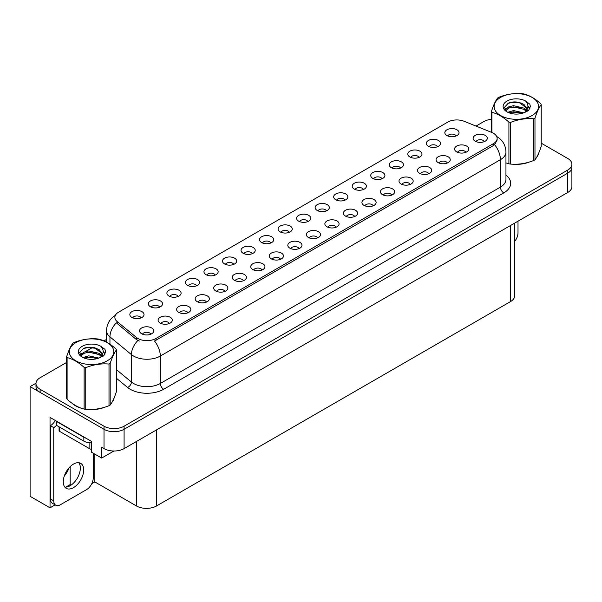 <?xml version="1.0" encoding="UTF-8"?>
<svg xmlns="http://www.w3.org/2000/svg" width="602" height="602" viewBox="0 0 602 602"><rect width="100%" height="100%" fill="white"/><g stroke="black" fill="none" stroke-linecap="round" stroke-linejoin="round"><path stroke-width="0.9" d="M215.207 275.076A4.259 2.461 0 0 0 214.064 273.88A4.259 2.461 0 0 0 209.872 273.255A4.259 2.461 0 0 0 206.9 275.076M216.073 268.861A7.096 4.094 0 0 0 206.975 268.402A7.096 4.094 0 0 0 204.627 273.496A7.096 4.094 0 0 0 206.034 274.655A7.096 4.094 0 0 0 217.48 273.496A7.096 4.094 0 0 0 216.073 268.861M456.098 135.999A4.259 2.461 0 0 0 454.954 134.803A4.259 2.461 0 0 0 450.763 134.178A4.259 2.461 0 0 0 447.79 135.999M456.963 129.784A7.096 4.094 0 0 0 447.873 129.325A7.096 4.094 0 0 0 445.518 134.419A7.096 4.094 0 0 0 446.932 135.578A7.096 4.094 0 0 0 458.37 134.419A7.096 4.094 0 0 0 456.963 129.784M447.301 163.014A4.259 2.461 0 0 0 446.157 161.818A4.259 2.461 0 0 0 441.966 161.193A4.259 2.461 0 0 0 438.993 163.014M448.166 156.798A7.096 4.094 0 0 0 439.076 156.339A7.096 4.094 0 0 0 436.721 161.434A7.096 4.094 0 0 0 438.136 162.593A7.096 4.094 0 0 0 449.574 161.434A7.096 4.094 0 0 0 448.166 156.798M233.734 264.376A4.259 2.461 0 0 0 232.598 263.179A4.259 2.461 0 0 0 228.399 262.562A4.259 2.461 0 0 0 225.434 264.376M234.599 258.16A7.096 4.094 0 0 0 225.509 257.701A7.096 4.094 0 0 0 223.161 262.796A7.096 4.094 0 0 0 224.569 263.954A7.096 4.094 0 0 0 236.007 262.796A7.096 4.094 0 0 0 234.599 258.16M391.714 195.108A4.259 2.461 0 0 0 390.57 193.912A4.259 2.461 0 0 0 386.379 193.287A4.259 2.461 0 0 0 383.406 195.108M392.579 188.893A7.096 4.094 0 0 0 383.482 188.434A7.096 4.094 0 0 0 381.134 193.528A7.096 4.094 0 0 0 382.541 194.687A7.096 4.094 0 0 0 393.986 193.528A7.096 4.094 0 0 0 392.579 188.893M344.916 200.188A4.259 2.461 0 0 0 343.772 198.991A4.259 2.461 0 0 0 339.581 198.367A4.259 2.461 0 0 0 336.616 200.188M345.781 193.972A7.096 4.094 0 0 0 336.691 193.513A7.096 4.094 0 0 0 334.343 198.607A7.096 4.094 0 0 0 335.75 199.766A7.096 4.094 0 0 0 347.188 198.607A7.096 4.094 0 0 0 345.781 193.972M280.532 259.304A4.259 2.461 0 0 0 279.388 258.1A4.259 2.461 0 0 0 275.197 257.483A4.259 2.461 0 0 0 272.224 259.304M281.397 253.081A7.096 4.094 0 0 0 272.3 252.629A7.096 4.094 0 0 0 269.952 257.716A7.096 4.094 0 0 0 271.359 258.875A7.096 4.094 0 0 0 282.805 257.716A7.096 4.094 0 0 0 281.397 253.081M400.511 168.093A4.259 2.461 0 0 0 399.367 166.897A4.259 2.461 0 0 0 395.175 166.272A4.259 2.461 0 0 0 392.203 168.093M401.376 161.878A7.096 4.094 0 0 0 392.278 161.419A7.096 4.094 0 0 0 389.93 166.513A7.096 4.094 0 0 0 391.338 167.672A7.096 4.094 0 0 0 402.783 166.513A7.096 4.094 0 0 0 401.376 161.878M336.119 227.202A4.259 2.461 0 0 0 334.975 226.006A4.259 2.461 0 0 0 330.784 225.389A4.259 2.461 0 0 0 327.819 227.202M336.985 220.987A7.096 4.094 0 0 0 327.894 220.528A7.096 4.094 0 0 0 325.547 225.622A7.096 4.094 0 0 0 326.954 226.781A7.096 4.094 0 0 0 338.392 225.622A7.096 4.094 0 0 0 336.985 220.987M363.45 189.495A4.259 2.461 0 0 0 362.306 188.291A4.259 2.461 0 0 0 358.115 187.673A4.259 2.461 0 0 0 355.142 189.495M364.315 183.271A7.096 4.094 0 0 0 355.218 182.82A7.096 4.094 0 0 0 352.87 187.907A7.096 4.094 0 0 0 354.277 189.066A7.096 4.094 0 0 0 365.723 187.907A7.096 4.094 0 0 0 364.315 183.271M299.059 248.603A4.259 2.461 0 0 0 297.915 247.407A4.259 2.461 0 0 0 293.723 246.782A4.259 2.461 0 0 0 290.758 248.603M299.924 242.388A7.096 4.094 0 0 0 290.834 241.929A7.096 4.094 0 0 0 288.486 247.016A7.096 4.094 0 0 0 289.893 248.174A7.096 4.094 0 0 0 301.331 247.016A7.096 4.094 0 0 0 299.924 242.388M419.037 157.393A4.259 2.461 0 0 0 417.893 156.196A4.259 2.461 0 0 0 413.702 155.579A4.259 2.461 0 0 0 410.73 157.393M419.903 151.177A7.096 4.094 0 0 0 410.812 150.718A7.096 4.094 0 0 0 408.465 155.813A7.096 4.094 0 0 0 409.872 156.971A7.096 4.094 0 0 0 421.31 155.813A7.096 4.094 0 0 0 419.903 151.177M354.653 216.509A4.259 2.461 0 0 0 353.509 215.313A4.259 2.461 0 0 0 349.318 214.688A4.259 2.461 0 0 0 346.346 216.509M355.519 210.286A7.096 4.094 0 0 0 346.421 209.835A7.096 4.094 0 0 0 344.073 214.922A7.096 4.094 0 0 0 345.48 216.08A7.096 4.094 0 0 0 356.926 214.922A7.096 4.094 0 0 0 355.519 210.286M159.613 307.17A4.259 2.461 0 0 0 158.476 305.974A4.259 2.461 0 0 0 154.278 305.349A4.259 2.461 0 0 0 151.313 307.17M160.478 300.955A7.096 4.094 0 0 0 151.388 300.496A7.096 4.094 0 0 0 149.04 305.59A7.096 4.094 0 0 0 150.447 306.749A7.096 4.094 0 0 0 161.885 305.59A7.096 4.094 0 0 0 160.478 300.955M252.268 253.683A4.259 2.461 0 0 0 251.124 252.486A4.259 2.461 0 0 0 246.933 251.862A4.259 2.461 0 0 0 243.96 253.683M253.133 247.46A7.096 4.094 0 0 0 244.036 247.008A7.096 4.094 0 0 0 241.688 252.095A7.096 4.094 0 0 0 243.095 253.254A7.096 4.094 0 0 0 254.541 252.095A7.096 4.094 0 0 0 253.133 247.46M169.35 323.492A4.259 2.461 0 0 0 168.206 322.296A4.259 2.461 0 0 0 164.015 321.671A4.259 2.461 0 0 0 161.043 323.492M170.215 317.269A7.096 4.094 0 0 0 161.125 316.818A7.096 4.094 0 0 0 158.77 321.904A7.096 4.094 0 0 0 160.177 323.063A7.096 4.094 0 0 0 171.623 321.904A7.096 4.094 0 0 0 170.215 317.269M307.855 221.589A4.259 2.461 0 0 0 306.711 220.392A4.259 2.461 0 0 0 302.52 219.768A4.259 2.461 0 0 0 299.555 221.589M308.721 215.365A7.096 4.094 0 0 0 299.63 214.914A7.096 4.094 0 0 0 297.283 220.001A7.096 4.094 0 0 0 298.69 221.16A7.096 4.094 0 0 0 310.128 220.001A7.096 4.094 0 0 0 308.721 215.365M206.411 302.091A4.259 2.461 0 0 0 205.267 300.895A4.259 2.461 0 0 0 201.076 300.27A4.259 2.461 0 0 0 198.103 302.091M207.276 295.875A7.096 4.094 0 0 0 198.178 295.416A7.096 4.094 0 0 0 195.831 300.511A7.096 4.094 0 0 0 197.238 301.67A7.096 4.094 0 0 0 208.683 300.511A7.096 4.094 0 0 0 207.276 295.875M261.998 269.997A4.259 2.461 0 0 0 260.862 268.801A4.259 2.461 0 0 0 256.663 268.176A4.259 2.461 0 0 0 253.698 269.997M262.863 263.781A7.096 4.094 0 0 0 253.773 263.322A7.096 4.094 0 0 0 251.425 268.417A7.096 4.094 0 0 0 252.832 269.576A7.096 4.094 0 0 0 264.27 268.417A7.096 4.094 0 0 0 262.863 263.781M326.389 210.888A4.259 2.461 0 0 0 325.246 209.692A4.259 2.461 0 0 0 321.054 209.067A4.259 2.461 0 0 0 318.082 210.888M327.255 204.672A7.096 4.094 0 0 0 318.157 204.213A7.096 4.094 0 0 0 315.809 209.308A7.096 4.094 0 0 0 317.216 210.467A7.096 4.094 0 0 0 328.662 209.308A7.096 4.094 0 0 0 327.255 204.672M224.937 291.398A4.259 2.461 0 0 0 223.801 290.202A4.259 2.461 0 0 0 219.602 289.577A4.259 2.461 0 0 0 216.637 291.398M225.803 285.175A7.096 4.094 0 0 0 216.712 284.723A7.096 4.094 0 0 0 214.365 289.81A7.096 4.094 0 0 0 215.772 290.969A7.096 4.094 0 0 0 227.21 289.81A7.096 4.094 0 0 0 225.803 285.175M381.977 178.794A4.259 2.461 0 0 0 380.833 177.598A4.259 2.461 0 0 0 376.641 176.973A4.259 2.461 0 0 0 373.676 178.794M382.842 172.578A7.096 4.094 0 0 0 373.752 172.119A7.096 4.094 0 0 0 371.404 177.206A7.096 4.094 0 0 0 372.811 178.365A7.096 4.094 0 0 0 384.249 177.206A7.096 4.094 0 0 0 382.842 172.578M317.593 237.903A4.259 2.461 0 0 0 316.449 236.706A4.259 2.461 0 0 0 312.257 236.082A4.259 2.461 0 0 0 309.285 237.903M318.458 231.687A7.096 4.094 0 0 0 309.36 231.228A7.096 4.094 0 0 0 307.012 236.323A7.096 4.094 0 0 0 308.42 237.481A7.096 4.094 0 0 0 319.865 236.323A7.096 4.094 0 0 0 318.458 231.687M270.795 242.982A4.259 2.461 0 0 0 269.658 241.786A4.259 2.461 0 0 0 265.459 241.161A4.259 2.461 0 0 0 262.495 242.982M271.66 236.767A7.096 4.094 0 0 0 262.57 236.308A7.096 4.094 0 0 0 260.222 241.402A7.096 4.094 0 0 0 261.629 242.561A7.096 4.094 0 0 0 273.067 241.402A7.096 4.094 0 0 0 271.66 236.767M465.835 152.321A4.259 2.461 0 0 0 464.691 151.117A4.259 2.461 0 0 0 460.492 150.5A4.259 2.461 0 0 0 457.528 152.321M466.7 146.098A7.096 4.094 0 0 0 457.603 145.639A7.096 4.094 0 0 0 455.255 150.733A7.096 4.094 0 0 0 456.662 151.892A7.096 4.094 0 0 0 468.108 150.733A7.096 4.094 0 0 0 466.7 146.098M243.471 280.698A4.259 2.461 0 0 0 242.328 279.501A4.259 2.461 0 0 0 238.136 278.877A4.259 2.461 0 0 0 235.164 280.698M244.337 274.482A7.096 4.094 0 0 0 235.239 274.023A7.096 4.094 0 0 0 232.891 279.117A7.096 4.094 0 0 0 234.298 280.276A7.096 4.094 0 0 0 245.744 279.117A7.096 4.094 0 0 0 244.337 274.482M141.086 317.871A4.259 2.461 0 0 0 139.942 316.675A4.259 2.461 0 0 0 135.751 316.05A4.259 2.461 0 0 0 132.779 317.871M141.952 311.655A7.096 4.094 0 0 0 132.861 311.196A7.096 4.094 0 0 0 130.506 316.291A7.096 4.094 0 0 0 131.913 317.45A7.096 4.094 0 0 0 143.359 316.291A7.096 4.094 0 0 0 141.952 311.655M196.673 285.777A4.259 2.461 0 0 0 195.537 284.58A4.259 2.461 0 0 0 191.338 283.956A4.259 2.461 0 0 0 188.373 285.777M197.539 279.561A7.096 4.094 0 0 0 188.449 279.102A7.096 4.094 0 0 0 186.101 284.189A7.096 4.094 0 0 0 187.508 285.348A7.096 4.094 0 0 0 198.946 284.189A7.096 4.094 0 0 0 197.539 279.561M150.816 334.185A4.259 2.461 0 0 0 149.68 332.989A4.259 2.461 0 0 0 145.481 332.372A4.259 2.461 0 0 0 142.516 334.185M151.681 327.97A7.096 4.094 0 0 0 142.591 327.511A7.096 4.094 0 0 0 140.243 332.605A7.096 4.094 0 0 0 141.651 333.764A7.096 4.094 0 0 0 153.089 332.605A7.096 4.094 0 0 0 151.681 327.97M484.362 141.62A4.259 2.461 0 0 0 483.218 140.424A4.259 2.461 0 0 0 479.026 139.799A4.259 2.461 0 0 0 476.054 141.62M485.227 135.397A7.096 4.094 0 0 0 476.137 134.946A7.096 4.094 0 0 0 473.782 140.033A7.096 4.094 0 0 0 475.196 141.192A7.096 4.094 0 0 0 486.634 140.033A7.096 4.094 0 0 0 485.227 135.397M289.329 232.282A4.259 2.461 0 0 0 288.185 231.085A4.259 2.461 0 0 0 283.993 230.461A4.259 2.461 0 0 0 281.021 232.282M290.194 226.066A7.096 4.094 0 0 0 281.096 225.607A7.096 4.094 0 0 0 278.749 230.701A7.096 4.094 0 0 0 280.156 231.86A7.096 4.094 0 0 0 291.601 230.701A7.096 4.094 0 0 0 290.194 226.066M187.877 312.792A4.259 2.461 0 0 0 186.74 311.595A4.259 2.461 0 0 0 182.541 310.971A4.259 2.461 0 0 0 179.577 312.792M188.742 306.576A7.096 4.094 0 0 0 179.652 306.117A7.096 4.094 0 0 0 177.304 311.211A7.096 4.094 0 0 0 178.711 312.37A7.096 4.094 0 0 0 190.149 311.211A7.096 4.094 0 0 0 188.742 306.576M437.571 146.7A4.259 2.461 0 0 0 436.427 145.503A4.259 2.461 0 0 0 432.236 144.879A4.259 2.461 0 0 0 429.264 146.7M438.437 140.477A7.096 4.094 0 0 0 429.339 140.025A7.096 4.094 0 0 0 426.991 145.112A7.096 4.094 0 0 0 428.398 146.271A7.096 4.094 0 0 0 439.844 145.112A7.096 4.094 0 0 0 438.437 140.477M373.18 205.809A4.259 2.461 0 0 0 372.036 204.612A4.259 2.461 0 0 0 367.845 203.988A4.259 2.461 0 0 0 364.872 205.809M374.045 199.593A7.096 4.094 0 0 0 364.955 199.134A7.096 4.094 0 0 0 362.607 204.228A7.096 4.094 0 0 0 364.014 205.387A7.096 4.094 0 0 0 375.452 204.228A7.096 4.094 0 0 0 374.045 199.593M178.147 296.477A4.259 2.461 0 0 0 177.003 295.273A4.259 2.461 0 0 0 172.812 294.656A4.259 2.461 0 0 0 169.839 296.477M179.012 290.254A7.096 4.094 0 0 0 169.922 289.803A7.096 4.094 0 0 0 167.567 294.89A7.096 4.094 0 0 0 168.974 296.049A7.096 4.094 0 0 0 180.419 294.89A7.096 4.094 0 0 0 179.012 290.254M428.774 173.715A4.259 2.461 0 0 0 427.631 172.518A4.259 2.461 0 0 0 423.439 171.894A4.259 2.461 0 0 0 420.467 173.715M429.64 167.499A7.096 4.094 0 0 0 420.542 167.04A7.096 4.094 0 0 0 418.194 172.134A7.096 4.094 0 0 0 419.602 173.286A7.096 4.094 0 0 0 431.047 172.134A7.096 4.094 0 0 0 429.64 167.499M410.24 184.415A4.259 2.461 0 0 0 409.097 183.219A4.259 2.461 0 0 0 404.905 182.594A4.259 2.461 0 0 0 401.933 184.415M411.106 178.192A7.096 4.094 0 0 0 402.016 177.74A7.096 4.094 0 0 0 399.668 182.827A7.096 4.094 0 0 0 401.075 183.986A7.096 4.094 0 0 0 412.513 182.827A7.096 4.094 0 0 0 411.106 178.192M493.392 133.238A12.77 7.375 0 0 0 491.683 132.41L464.142 121.28A12.77 7.375 0 0 0 447.783 122.101L118.617 312.145A12.77 7.375 0 0 0 114.877 317.359A12.77 7.375 0 0 0 117.187 321.588L136.473 337.489A12.77 7.375 0 0 0 155.963 338.474L493.392 143.667A12.77 7.375 0 0 0 497.132 138.452A12.77 7.375 0 0 0 493.392 133.238M35.985 383.218L30.1 386.619L104.018 429.294A14.192 8.195 0 0 0 124.087 429.294L567.746 173.158A14.192 8.195 0 0 0 571.9 167.364A14.192 8.195 0 0 1 567.746 173.158L124.087 429.294A14.192 8.195 0 0 1 104.018 429.294L40.131 392.414A14.192 8.195 0 0 1 35.977 386.619L35.977 383.527A14.192 8.195 0 0 0 40.131 389.321L104.018 426.208A14.192 8.195 0 0 0 124.087 426.208L567.746 170.065A14.192 8.195 0 0 0 571.9 164.271A14.192 8.195 0 0 0 567.746 158.476L541.213 143.163M55.158 504.86L50.034 507.817L50.034 417.442L91.444 441.349L91.444 452.162L101.678 458.069L101.678 447.256L104.018 448.61A14.192 8.195 0 0 0 124.087 448.61L567.746 192.467A14.192 8.195 0 0 0 571.9 186.673L571.9 164.271M113.913 451.003L101.678 458.069M50.034 507.817L30.1 496.304L30.1 386.619M514.702 223.086L514.702 295.785A14.192 8.195 180 0 1 510.549 301.572L156.535 505.966A14.192 8.195 180 0 1 136.466 505.966L94.853 481.939L94.853 454.134M80.201 470.011L80.201 466.211M94.853 481.939L91.752 483.73M65.866 487.086L70.171 484.602L71.066 485.122M64.309 475.986A15.14 8.737 120 0 0 69.012 467.852M70.171 484.602L70.171 466.625M72.12 403.31A22.703 13.109 0 0 0 75.491 405.793A22.703 13.109 0 0 0 81.548 408.291M497.132 138.452L497.132 140.018L494.626 144.691L493.392 145.594L154.526 341.048A16.555 9.557 60 0 1 160.313 356.053A18.918 10.926 180 0 1 133.554 356.053A18.918 10.926 180 0 1 131.432 354.593L109.948 336.872A18.918 10.926 180 0 1 106.524 330.603L106.524 342.139M139.34 341.048L136.473 339.596L116.329 322.822A16.555 11.077 129.5 0 0 109.948 336.872L109.948 344.224M508.916 163.827L508.916 122.146A25.54 14.749 -0 0 0 510.534 122.394L510.534 164.075A25.54 14.749 -0 0 1 508.916 163.827L505.951 162.909A22.703 13.109 0 0 0 506.335 163.044M512.452 164.188A22.703 13.109 0 0 0 529.271 162.043M536.939 156.783A22.703 13.109 0 0 0 538.918 152.615M87.666 409.443A22.703 13.109 0 0 0 104.485 407.298M112.153 402.031A22.703 13.109 0 0 0 114.132 397.869M491.458 119.309A14.192 8.195 0 0 0 483.79 121.596L476.016 126.081M106.524 339.408L103.95 340.89M92.761 347.354L85.552 351.515M66.664 362.419L40.131 377.732A14.192 8.195 0 0 0 35.977 383.527M518.006 221.182L518.006 232.808A9.459 5.463 -60 0 1 514.702 241.379M73.482 487.635A14.425 8.33 120 0 0 82.91 474.925A14.425 8.33 120 0 0 80.698 463.359A14.425 8.33 120 0 0 73.482 464.074A14.425 8.33 120 0 0 64.06 476.792A14.425 8.33 120 0 0 66.265 488.35A14.425 8.33 120 0 0 73.482 487.635M78.824 462.735A14.425 8.33 -60 0 1 79.043 474.534A14.425 8.33 -60 0 1 70.141 485.709A14.425 8.33 -60 0 1 64.79 487.048M93.22 453.186L93.22 478.056A9.459 5.463 -60 0 1 86.53 489.644L60.441 504.709A9.459 5.463 -60 0 1 55.708 505.176A9.459 5.463 -60 0 1 53.751 500.849L53.751 427.616L50.402 425.689A9.459 5.463 120 0 0 55.264 420.459M56.498 425.343A9.459 5.463 -60 0 1 53.751 427.616M55.708 505.176L52.359 503.249A9.459 5.463 -60 0 1 50.402 498.915L50.402 425.689M85.988 438.196A9.459 5.463 180 0 1 83.851 437.27L56.422 421.438A9.459 5.463 0 0 0 56.708 421.295M83.851 437.27L83.851 441.138A9.459 5.463 0 0 0 91.444 442.711M56.422 421.438L56.422 425.298L83.851 441.138M538.135 154.413A22.47 12.973 180 0 1 537.895 154.925M527.021 162.69A22.47 12.973 180 0 1 515.568 164.241M113.349 399.66A22.47 12.973 180 0 1 113.101 400.179M102.227 407.938A22.47 12.973 180 0 1 90.774 409.488M78.749 407.193A22.47 12.973 180 0 1 75.656 405.695A22.47 12.973 180 0 1 73.617 404.348M59.079 426.833L59.079 430.513A2.363 1.362 0 0 0 59.771 431.476L89.871 448.859A2.363 1.362 0 0 0 91.444 449.258M500.616 97.396A22.229 12.838 -0 0 0 500.616 115.546A22.229 12.838 -0 0 0 532.055 115.546A22.229 12.838 -0 0 0 532.055 97.396A22.229 12.838 -0 0 0 500.616 97.396M510.534 164.075C518.254 164.752 526.013 163.556 533.793 160.478A25.54 14.749 -0 0 0 534.395 160.14A25.54 14.749 -0 0 0 534.975 159.793C537.044 157.205 539.121 152.727 541.213 146.369L541.213 104.688A25.54 14.749 -0 0 0 540.777 103.755C535.088 98.6 529.414 95.319 523.748 93.92A25.54 14.749 -0 0 0 522.13 93.671C514.349 93.009 506.598 94.205 498.87 97.268A25.54 14.749 -0 0 0 498.275 97.607A25.54 14.749 -0 0 0 497.688 97.953C495.604 100.579 493.527 105.057 491.458 111.385A25.54 14.749 -0 0 0 491.894 112.318L491.894 132.5M508.916 122.146C503.227 116.991 497.553 113.71 491.894 112.318M533.793 160.478L533.793 118.797C526.073 118.12 518.322 119.324 510.534 122.394M533.793 118.797A25.54 14.749 -0 0 0 534.395 118.459A25.54 14.749 -0 0 0 534.975 118.112L534.975 159.793M523.695 112.83L513.536 110.58L507.772 112.288M522.273 113.289L513.536 111.806L509.066 112.845M526.472 110.685L523.981 108.112L513.536 105.681L508.69 106.885L505.891 109.278L505.522 110.572M526.073 111.295L523.981 109.338L513.536 106.908L508.69 108.112L505.74 110.813M525.117 112.356L526.78 110.053L527.149 108.435L519.037 102.393C514.996 101.565 511.391 101.851 508.238 103.243L504.431 107.397L506.989 111.844A13.214 7.63 -0 0 0 523.507 112.883L528.661 110.384L530.4 106.471L529.805 104.138L525.478 100.963A13.214 7.63 -0 0 0 506.989 101.076A13.214 7.63 -0 0 0 506.989 111.867M526.577 111.716L527.149 109.406M527.111 108.917L523.981 104.432L519.323 102.445M525.478 100.963C528.225 103.762 528.661 106.787 526.78 110.046M491.458 132.32L491.458 111.385M541.213 104.688C539.144 107.276 537.067 111.754 534.975 118.112M521.302 112.883L512.693 112.145L509.269 112.762M527.593 111.137L526.991 110.655M526.63 110.392L526.013 109.985M521.302 107.976L512.693 107.239L509.269 107.863M505.958 109.158L504.943 109.775M529.745 108.917L527.931 106.539M521.34 103.077L512.693 102.332L508.088 103.318M530.4 106.592L529.805 104.138M527.992 110.881L527.104 110.121M526.833 109.925L524.718 108.661M506.786 108.127L504.717 109.331M529.895 108.631L527.931 105.922M75.822 342.651A22.229 12.838 -0 0 0 75.822 360.801A22.229 12.838 -0 0 0 107.261 360.801A22.229 12.838 -0 0 0 107.261 342.651A22.229 12.838 -0 0 0 75.822 342.651M73.482 342.854A25.54 14.749 -0 0 0 72.902 343.2C70.81 345.826 68.733 350.304 66.664 356.632A25.54 14.749 -0 0 0 67.1 357.565L67.1 399.246C72.759 404.386 78.441 407.659 84.129 409.074A25.54 14.749 -0 0 0 85.747 409.33C93.468 410 101.219 408.803 109.007 405.725A25.54 14.749 -0 0 0 109.609 405.394A25.54 14.749 -0 0 0 110.189 405.048C112.258 402.46 114.335 397.982 116.419 391.616L116.419 349.935A25.54 14.749 -0 0 0 115.99 349.002C110.294 343.847 104.62 340.574 98.961 339.174A25.54 14.749 -0 0 0 97.343 338.918C89.555 338.256 81.804 339.453 74.084 342.523A25.54 14.749 -0 0 0 73.482 342.854M84.129 409.074L84.129 367.393C78.441 362.238 72.759 358.965 67.1 357.565M84.129 367.393A25.54 14.749 -0 0 0 85.747 367.649L85.747 409.33M109.007 405.725L109.007 364.052C101.286 363.375 93.528 364.571 85.747 367.649M109.007 364.052A25.54 14.749 -0 0 0 109.609 363.713A25.54 14.749 -0 0 0 110.189 363.367L110.189 405.048M66.664 356.632L66.664 398.313A25.54 14.749 -0 0 0 67.1 399.246M98.901 358.077L88.742 355.835L82.986 357.535M97.486 358.536L88.742 357.061L84.28 358.1M101.678 355.932L99.187 353.359L88.742 350.928L83.896 352.132L81.097 354.525L80.736 355.827M101.279 356.542L99.187 354.586L88.742 352.155L83.896 353.359L80.954 356.068M100.331 357.603L101.994 355.3L102.355 353.683L94.251 347.64C90.202 346.82 86.605 347.098 83.452 348.498L79.645 352.652L82.203 357.091M101.783 356.963L102.355 354.661M102.325 354.172L99.187 349.687L94.529 347.693M82.196 346.331A13.214 7.63 -0 0 0 82.196 357.121A13.214 7.63 -0 0 0 98.72 358.13L103.875 355.632L105.606 351.726L105.019 349.393L100.684 346.21A13.214 7.63 -0 0 0 82.196 346.331M100.684 346.21C103.439 349.01 103.875 352.042 101.994 355.3M116.419 349.935C114.35 352.524 112.273 357.001 110.189 363.367M96.516 358.13L87.907 357.392L84.476 358.017M102.807 356.392L102.205 355.902M101.836 355.639L101.219 355.24M96.516 353.223L87.907 352.486L84.476 353.111M81.165 354.405L80.156 355.029M104.959 354.172L103.145 351.786M96.553 348.332L87.907 347.58L83.294 348.573M105.606 351.846L105.019 349.393M103.198 356.136L102.31 355.376M102.047 355.172L99.924 353.908M82 353.374L79.931 354.578M105.102 353.878L103.138 351.169M567.746 192.467L567.746 170.065M124.087 448.61L124.087 426.208M104.018 448.61L104.018 426.208M156.535 505.966L156.535 429.873M510.549 301.572L510.549 225.487M136.466 505.966L136.466 441.462M117.187 321.588L117.187 323.695M136.473 337.489L136.473 339.596M155.963 338.474L155.963 340.401M493.392 143.667L493.392 145.594M505.951 175.062A23.651 13.658 180 0 1 503.761 192.911L163.661 389.268A4.733 2.732 60 0 1 160.313 383.474L500.412 187.117A18.918 10.926 0 0 0 505.951 179.388L505.951 151.967A18.918 10.926 180 0 1 500.412 159.696A16.555 9.557 -120 0 0 494.626 144.691M163.661 389.268A23.651 13.658 180 0 1 130.213 389.268A23.651 13.658 180 0 1 127.556 387.44L116.419 378.259M137.888 340.476A16.555 11.077 129.5 0 0 131.432 354.593L131.432 382.014A18.918 10.926 0 0 0 133.554 383.474A18.918 10.926 0 0 0 160.313 383.474L160.313 356.053L500.412 159.696L500.412 187.117A4.733 2.732 60 0 0 503.761 192.911M40.131 389.321L40.131 392.414M116.419 369.636L131.432 382.014A4.733 3.16 -50.5 0 1 127.556 387.44M53.751 500.849L50.402 498.915M89.871 448.859L89.871 442.718M59.771 431.476L59.771 427.232M505.951 151.967C505.635 145.165 502.647 140.063 496.981 136.669L496.665 136.488M115.494 315.305C109.835 318.699 106.847 323.801 106.524 330.603"/></g></svg>
